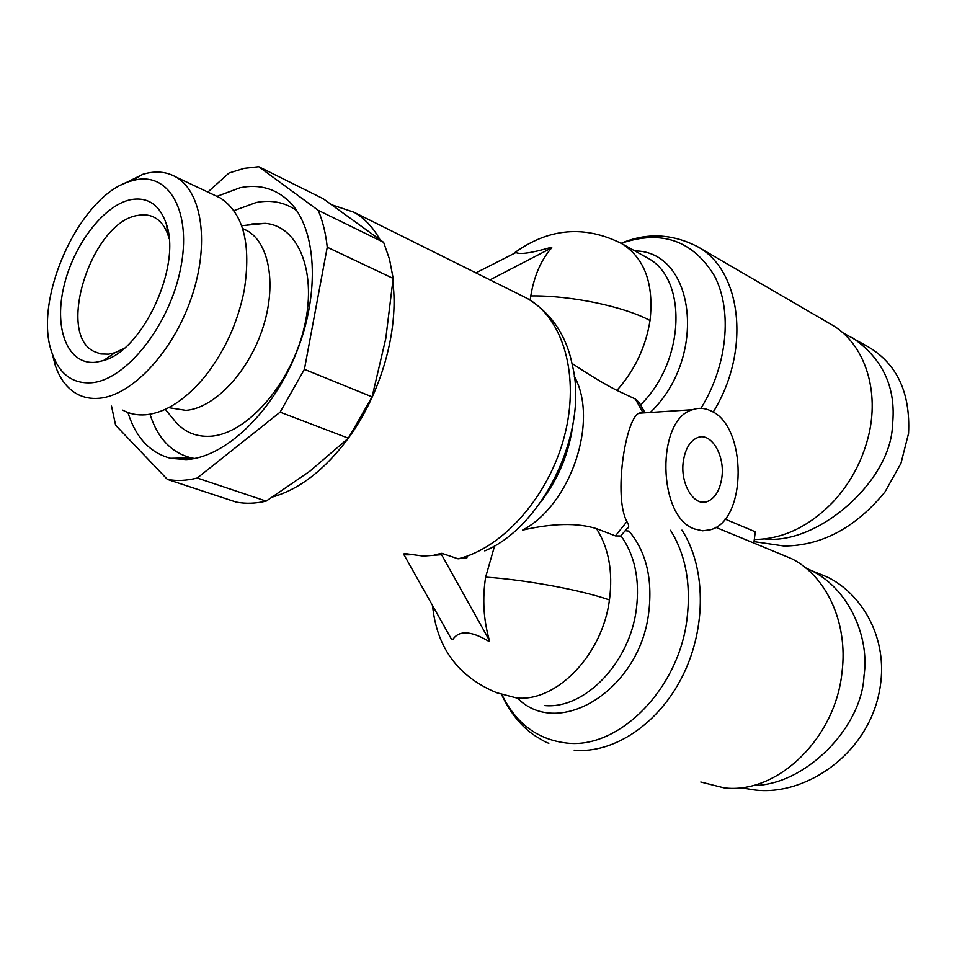 <?xml version="1.0" encoding="UTF-8"?>
<svg xmlns="http://www.w3.org/2000/svg" width="957" height="957" viewBox="0 0 957 957"><rect width="100%" height="100%" fill="white"/><g stroke="black" fill="none" stroke-linecap="round" stroke-linejoin="round"><path stroke-width="1.44" d="M489.996 279.899L551.687 247.887C541.148 259.754 534.173 275.76 530.776 295.916L530.166 300.103M645.066 412.742L639.073 402.43L635.34 399.033L616.942 390.396C604.154 383.901 589.141 374.869 571.927 363.337M475.928 272.901L515.955 252.528C520.01 254.694 531.578 253.007 550.658 247.468L551.782 247.301M494.661 545.741L485.63 577.131C482.28 598.819 483.524 619.873 489.35 640.305L441.596 554.689L423.377 556.089L404.237 553.457L404.01 554.809L410.326 554.785M489.254 640.963L488.094 640.915C470.677 630.675 458.905 630.22 452.769 639.563L451.656 639.527L404.01 554.809M740.539 787.695L753.53 789.812C805.327 797.277 873.023 752.358 880.835 681.982C886.385 634.826 860.714 593.436 827.673 577.227L811.644 570.647M754.02 541.638L784.022 546.016C821.824 545.753 855.474 527.75 884.938 492.006L900.968 463.308L908.564 433.365C910.502 392.621 896.96 363.72 867.927 346.661L842.603 332.629M700.811 782.025L723.719 787.79C776.546 794.944 835.64 738.804 842.064 671.718C848.165 622.552 826.286 576.006 791.63 558.673L778.651 553.313M754.295 539.485L755.635 539.485C783.974 538.743 810.029 525.967 833.798 501.157C850.091 483.225 861.42 462.458 867.76 438.856C880.691 391.138 864.482 343.192 831.501 324.626L697.354 246.559C741.747 270.185 751.197 351.016 713.156 412.132M710.8 410.84C747.321 425.805 747.273 520.536 710.489 529.747L702.629 530.812L694.71 529.042C657.423 517.39 655.868 419.154 692.653 409.68C698.73 407.574 704.771 407.969 710.8 410.84M625.268 530.728L629.012 531.111C646.131 551.627 652.71 578.65 648.774 612.181C640.125 689.578 559.175 739.617 517.845 698.49M721.781 477.974C719.772 490.594 714.915 498.465 707.211 501.588C693.849 506.959 679.745 483.273 683.382 460.867C685.451 448.426 690.224 440.663 697.701 437.564C711.362 432.002 725.286 455.795 721.781 477.974M574.248 376.197C599.082 420.386 571.042 504.674 522.582 530.13C552.727 523.204 577.358 522.701 596.474 528.635L615.411 535.896L621.081 536.004C634.886 555.431 639.97 579.846 636.345 609.214C629.682 663.225 584.201 709.723 544.401 705.524M207.848 192.082L229.022 173.026L244.071 168.36L258.749 166.709L323.215 198.721L383.625 242.348L389.535 259.311L393.171 278.427L385.779 338.563L372.082 396.88L348.36 438.186C325.057 469.468 299.888 489.039 272.865 496.91M127.939 412.515C135.762 437.588 149.998 452.852 170.633 458.319L185.993 459.575C224.68 457.805 272.47 412.85 296.431 352.595C320.571 292.411 316.48 228.101 289.217 201.508C275.664 188.529 259.335 183.923 240.219 187.692L217.083 196.317M296.742 210.636C284.947 202.31 271.465 199.594 256.285 202.477L233.939 210.636M242.576 228.496L247.073 230.625C269.766 243.186 277.04 286.275 262.242 329.758C247.636 373.278 213.806 408.328 185.909 410.362L168.707 407.658M165.298 409.333L174.33 420.362C183.553 431.715 195.527 437.014 210.229 436.248C246.069 434.418 289.804 385.659 303.668 329.71C317.939 273.762 299.122 226.055 265.233 223.352L252.062 223.962L246.846 225.17M214.835 195.384L220.313 197.967C243.509 213.303 251.452 244.286 244.131 290.916C237.468 323.574 224.165 352.391 204.212 377.357C184.845 400.301 165.334 412.778 145.655 414.788C137.21 415.458 129.578 413.903 122.759 410.122M121.706 184.821L142.952 174.258L146.888 173.241C157.63 170.872 167.308 172.128 175.921 176.997C202.25 191.675 209.894 244.322 191.268 298.165C172.87 352.056 131.934 395.576 99.265 398.268C90.867 399.021 83.307 397.514 76.584 393.746C66.99 388.171 59.932 378.84 55.386 365.753L52.18 353.444M91.716 382.74C72.852 383.984 59.729 374.354 52.324 353.875C31.653 300.438 80.089 193.924 131.36 180.969L134.877 180.048C169.365 171.734 192.237 212.454 180.466 269.144C169.21 325.763 126.049 379.929 91.716 382.74M130.702 199.666C147.713 196.616 159.568 204.642 166.267 223.735C181.818 265.807 142.928 350.31 103.535 360.538L96.095 362.213C68.402 365.538 54.011 330.38 63.449 288.332C72.517 246.32 103.153 205.336 130.702 199.666M169.114 238.736L168.408 236.259C165.609 227.515 161.171 221.366 155.106 217.825C150.022 214.954 144.316 214.141 137.964 215.385C92.159 221.569 55.638 333.072 93.882 351.434L100.832 353.958L108.608 354.162L114.984 352.702L123.812 348.611M725.011 519.065L755.288 531.805L753.841 543.062M635.34 399.033L642.709 412.108L638.881 413.221C625.591 418.723 613.293 496.504 626.895 521.613C629.251 525.202 629.275 527.546 626.979 528.647L621.619 534.867M752.645 785.53C804.658 785.757 861.767 727.99 863.98 676.037C869.973 636.417 848.297 588.244 810.854 570.324L805.411 567.704M441.596 554.689L441.835 553.313L458.056 558.804L467.028 557.716M764.619 538.923C817.075 545.239 891.123 481.61 892.51 424.764C896.374 387.645 882.856 358.516 851.933 337.366M332.282 204.965L354.018 212.251C364.414 218.208 373.039 227.276 379.857 239.441M392.872 282.303C399.045 330.117 381.197 393.447 348.468 438.043M441.835 553.313L435.076 554.713M393.171 278.427L327.246 247.229L304.41 369.33L280.114 412.168L348.36 438.186L309.805 471.251L266.166 501.121C255.591 503.585 245.578 503.908 236.152 502.078L167.367 479.397L115.606 425.195L111.502 406.127M304.41 369.33L372.082 396.88M280.114 412.168L197.238 478.022L266.166 501.121M258.749 166.709L318.262 210.349L383.625 242.348M318.262 210.349C322.772 221.139 325.775 233.436 327.246 247.229M197.238 478.022C186.675 480.689 176.722 481.156 167.367 479.397M149.986 414.237C157.57 438.127 171.279 452.661 191.089 457.841L194.546 458.499M670.546 530.286C685.679 554.689 691.169 584.189 687.03 618.76C678.812 689.339 618.557 749.546 566.556 743.039C537.619 739.582 516.122 723.564 502.078 694.973M616.942 390.396C634.778 370.215 645.808 346.936 650.03 320.523C623.569 306.336 570.348 295.27 530.776 295.916M650.03 320.523C654.026 283.954 644.707 258.366 622.062 243.796L620.327 242.827M432.54 605.53C436.703 647.686 458.104 676.755 496.743 692.748L516.708 697.976C556.591 702.103 602.503 654.767 609.453 599.955C581.389 590.062 526.063 579.81 485.63 577.131M609.453 599.955C613.09 571.796 608.772 548.026 596.474 528.635M681.958 530.142C705.764 566.867 706.78 626.943 682.915 675.319C659.11 723.743 613.856 753.865 574.2 750.204M634.862 250.925C695.249 251.033 708.072 357.499 650.282 412.467M700.943 408.352C727.452 365.562 732.667 310.798 714.52 275.963C692.784 240.458 661.67 229.572 621.189 243.305M645.712 256.978L647.159 257.792C687.808 278.176 685.284 361.1 640.652 404.799M626.895 521.613L615.411 535.896M572.98 424.083C569.2 452.828 558.517 478.727 540.944 501.791M521.218 295.438L527.415 298.512C551.591 313.406 566.58 335.68 572.358 365.347C588.866 430.889 543.456 526.529 484.768 550.897M354.018 212.251L527.415 298.512C563.266 318.298 580.181 376.005 564.427 436.141C548.863 496.276 502.868 548.217 458.056 558.804M548.816 743.422C544.354 740.969 550.299 745.168 534.748 735.586C521.457 726.698 510.44 713.121 501.719 694.854M645.485 256.847L622.062 243.796C584.751 224.919 548.84 227.981 514.304 252.971M700.261 501.767L707.211 501.588M291.359 203.769L289.217 201.508M52.324 353.875L55.386 365.753M131.36 180.969L142.952 174.258M168.408 236.259L166.267 223.735M114.984 352.702L103.535 360.538M715.776 527.343L791.63 558.673M638.881 413.221L692.653 409.68M621.177 243.293C646.501 232.503 671.898 233.592 697.354 246.559M827.673 577.227L810.854 570.324M191.089 457.841L170.633 458.319M241.631 225.685L265.233 223.352M242.588 228.556L247.073 230.625M175.921 176.997L220.313 197.967M93.882 351.434L100.329 353.863"/></g></svg>

